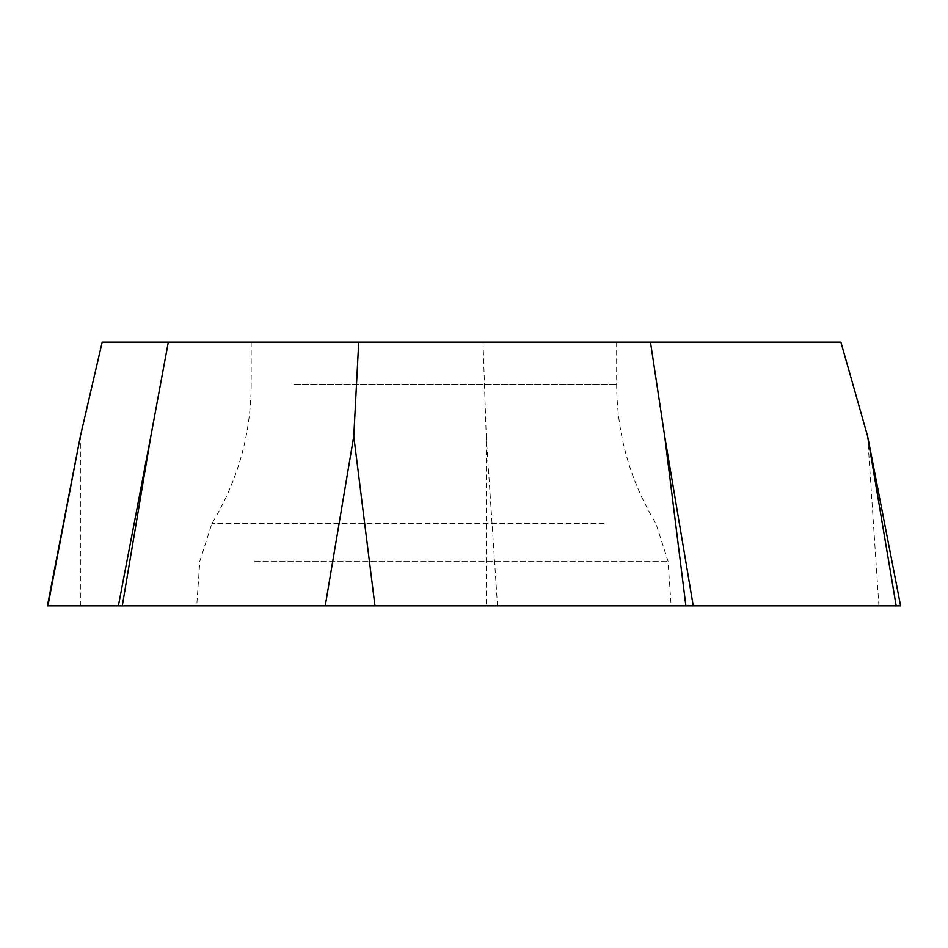 <?xml version="1.0" encoding="UTF-8"?>
<svg xmlns="http://www.w3.org/2000/svg" width="948" height="948" viewBox="0 0 948 948"><rect width="100%" height="100%" fill="white"/><g stroke="black" fill="none" stroke-linecap="round" stroke-linejoin="round"><path stroke-width="0.71" stroke-dasharray="4.74 3.56" d="M47.4 605.855L900.6 605.855M252.215 605.855L671.137 605.855L252.215 605.855M293.951 342.145L616.65 342.145L293.951 342.145M840.888 342.145L102.171 342.145M483.018 342.145L486.241 436.27L486.241 605.855M47.898 605.855L118.382 605.855M122.292 605.855L685.89 605.855M693.249 605.855L896.18 605.855M80.367 605.855L80.367 436.27M867.633 436.27L878.915 605.855M497.51 605.855L486.241 436.27M254.609 561.192L668.02 561.192L254.609 561.192M603.995 523.533L211.914 523.533L603.995 523.533M293.951 384.461L616.65 384.461L293.951 384.461M251.196 342.145L251.196 384.461C250.936 434.445 237.841 480.802 211.914 523.533L199.838 561.192L196.722 605.855M616.65 342.145L616.65 384.461C616.923 434.445 630.017 480.802 655.945 523.533L668.02 561.192L671.137 605.855"/><path stroke-width="1.42" d="M900.6 605.855L47.4 605.855L80.367 436.27L47.898 605.855L896.18 605.855L867.633 436.27L900.6 605.855M80.367 436.27L102.171 342.145L840.888 342.145L867.633 436.27M358.723 342.145L353.782 436.27L374.97 605.855M168.306 342.145L150.839 436.27L122.292 605.855L118.382 605.855L150.839 436.27M650.47 342.145L664.702 436.27L693.249 605.855L685.89 605.855L664.702 436.27M325.235 605.855L353.782 436.27"/></g></svg>
